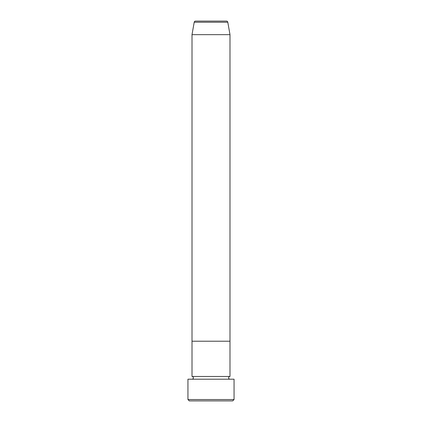 <?xml version="1.0" encoding="UTF-8"?>
<svg xmlns="http://www.w3.org/2000/svg" width="422" height="422" viewBox="0 0 422 422"><rect width="100%" height="100%" fill="white"/><g stroke="black" fill="none" stroke-linecap="round" stroke-linejoin="round"><path stroke-width="0.63" d="M232.701 400.9L189.299 400.9L187.943 399.544L234.057 399.544L232.701 400.9M226.461 21.1L195.539 21.1L226.461 21.1A1.356 1.356 0 0 1 227.796 22.218L229.99 34.662L229.99 341.219L192.01 341.219L192.01 376.482A1.356 1.356 0 0 1 193.366 377.843A1.356 1.356 0 0 1 192.01 379.199M195.539 21.1A1.356 1.356 0 0 0 194.204 22.218L192.01 34.662L192.01 341.219L229.99 341.219L229.99 376.482A1.356 1.356 0 0 0 228.634 377.843A1.356 1.356 0 0 0 229.99 379.199M229.99 376.482L192.01 376.482M234.057 399.544L234.057 379.199L187.943 379.199L187.943 399.544M229.99 34.662L192.01 34.662M227.796 22.218L194.204 22.218"/></g></svg>
